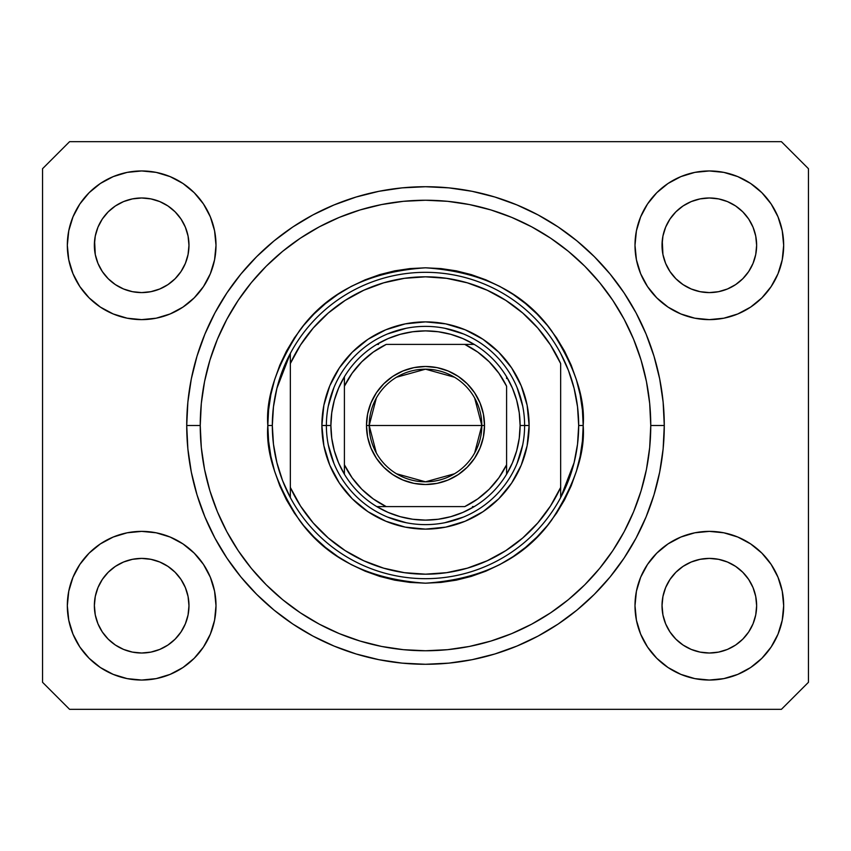 <?xml version="1.0" encoding="UTF-8"?>
<svg xmlns="http://www.w3.org/2000/svg" width="851" height="851" viewBox="0 0 851 851"><rect width="100%" height="100%" fill="white"/><g stroke="black" fill="none" stroke-linecap="round" stroke-linejoin="round"><path stroke-width="1.28" d="M670.045 271.639L665.62 263.374L662.94 254.513L665.631 263.395A47.305 47.305 0 0 0 665.62 263.385L662.94 254.513L662.259 240.652A47.305 47.305 0 0 0 662.259 240.663L662.025 245.29A47.305 47.305 0 0 1 709.33 197.985A47.305 47.305 0 0 1 756.635 245.29L756.411 249.917A47.305 47.305 0 0 0 756.411 249.917L756.635 245.29A47.305 47.305 0 0 1 709.33 292.595A47.305 47.305 0 0 1 662.025 245.29L662.94 236.057L665.631 227.174L662.94 236.057L665.631 227.185L670.014 218.984A47.305 47.305 0 0 0 669.992 219.026L665.631 227.185L670.003 219.005L675.885 211.835L670.003 219.005L675.885 211.835L683.055 205.953L675.885 211.835L683.055 205.953L691.235 201.581L683.055 205.953L691.235 201.581L700.107 198.889L691.235 201.581L700.107 198.889L709.33 197.985L718.595 198.9A47.305 47.305 0 0 0 718.574 198.889L727.435 201.581L718.563 198.889A47.305 47.305 0 0 0 718.531 198.889M102.375 271.639L97.961 263.395L95.269 254.513L97.961 263.395A47.305 47.305 0 0 0 97.961 263.385L95.269 254.513L94.589 240.652A47.305 47.305 0 0 0 94.589 240.663L94.365 245.29A47.305 47.305 0 0 1 141.67 197.985A47.305 47.305 0 0 1 188.975 245.29L188.741 249.917A47.305 47.305 0 0 0 188.741 249.917L188.975 245.29A47.305 47.305 0 0 1 141.67 292.595A47.305 47.305 0 0 1 94.365 245.29L95.269 236.057L97.961 227.185A47.305 47.305 0 0 0 97.961 227.174L95.269 236.057L97.961 227.185L102.343 218.984A47.305 47.305 0 0 0 102.322 219.026L97.961 227.185L102.333 219.005L108.215 211.835L102.333 219.005L108.215 211.835L115.385 205.953L108.215 211.835L115.385 205.953L123.565 201.581L115.385 205.953L123.565 201.581L132.469 198.889A47.305 47.305 0 0 0 132.448 198.889L123.565 201.581L132.437 198.889L141.67 197.985L150.925 198.9A47.305 47.305 0 0 0 150.904 198.889L159.765 201.581L150.893 198.889A47.305 47.305 0 0 0 150.861 198.889M95.269 254.534A47.305 47.305 0 0 0 95.269 254.545L94.589 249.928M175.136 278.724A47.305 47.305 0 0 0 180.997 271.565L175.115 278.734L167.945 284.617L175.115 278.734L167.945 284.617L159.765 288.989L167.945 284.617L159.765 288.989L150.893 291.68L159.765 288.989L150.893 291.68L141.67 292.595A47.305 47.305 0 0 0 150.882 291.691L141.67 292.595L132.405 291.68L123.565 288.989L132.437 291.68L123.565 288.989L115.385 284.617L123.565 288.989L115.385 284.617L108.215 278.734L102.333 271.565L97.961 263.395A47.305 47.305 0 0 0 97.971 263.416M115.385 284.617L108.215 278.734L102.333 271.565A47.305 47.305 0 0 0 108.205 278.724M141.67 292.595L132.437 291.68A47.305 47.305 0 0 0 141.649 292.595M150.904 291.68A47.305 47.305 0 0 0 159.765 289M185.358 263.416A47.305 47.305 0 0 0 185.369 263.406A47.305 47.305 0 0 0 185.38 263.374L188.06 254.513L185.369 263.395L180.997 271.575L185.369 263.395L180.997 271.575L175.115 278.734L180.997 271.565M662.94 254.534A47.305 47.305 0 0 0 662.94 254.545L662.259 249.928M691.235 289A47.305 47.305 0 0 0 700.096 291.68L691.235 288.989L683.055 284.617L691.235 288.989L683.055 284.617L675.885 278.734L670.003 271.575L665.631 263.395A47.305 47.305 0 0 0 665.642 263.416M683.055 284.617L675.885 278.734L670.003 271.565A47.305 47.305 0 0 0 675.864 278.724M709.351 292.595A47.305 47.305 0 0 0 718.552 291.691L709.33 292.595L700.107 291.68L691.235 288.989L700.107 291.68A47.305 47.305 0 0 0 709.319 292.595L700.065 291.68M742.795 278.724A47.305 47.305 0 0 0 748.667 271.565L742.785 278.734L735.615 284.617L742.785 278.734L735.615 284.617L727.435 288.989L735.615 284.617L727.435 288.989L718.563 291.68A47.305 47.305 0 0 0 727.424 289M753.029 263.416A47.305 47.305 0 0 0 753.039 263.406A47.305 47.305 0 0 0 753.039 263.374L755.731 254.513L753.039 263.395L748.667 271.575L753.039 263.395L748.667 271.575L742.785 278.734L748.667 271.565M662.259 610.337A47.305 47.305 0 0 0 662.259 610.348L662.025 605.71L662.94 614.943L665.631 623.815L662.94 614.943L662.025 605.274M718.531 652.111A47.305 47.305 0 0 0 718.552 652.111L709.33 653.015L700.107 652.111L691.235 649.419L700.107 652.111A47.305 47.305 0 0 0 700.128 652.111L691.235 649.419L683.055 645.047L691.235 649.419L683.055 645.047L675.885 639.165L669.992 631.985A47.305 47.305 0 0 0 670.014 632.006M700.065 559.32L709.33 558.405L718.563 559.32L727.435 562.011L718.563 559.32L727.435 562.011L735.615 566.383L727.435 562.011L735.615 566.383L742.785 572.266L748.667 579.435L753.039 587.605L755.731 596.487L753.039 587.605L755.731 596.487L756.635 605.71A47.305 47.305 0 0 1 709.33 653.015A47.305 47.305 0 0 1 662.025 605.71A47.305 47.305 0 0 1 709.33 558.405A47.305 47.305 0 0 1 756.635 605.71L756.411 610.337A47.305 47.305 0 0 0 756.411 610.337L756.635 605.71L755.731 614.954L753.039 623.815L755.731 614.943L753.039 623.815L748.667 631.995L753.039 623.815L748.667 631.995L742.785 639.165L748.667 631.995L742.785 639.165L735.615 645.047L742.785 639.165L735.615 645.047L727.435 649.419L735.615 645.047L727.435 649.419L718.563 652.111A47.305 47.305 0 0 0 718.584 652.1M700.107 652.111L709.33 653.015L700.107 652.111M94.589 610.337A47.305 47.305 0 0 0 94.589 610.348L94.365 605.71L95.269 614.943L97.961 623.815A47.305 47.305 0 0 0 97.971 623.826L95.269 614.943L94.365 605.274M132.394 559.32L141.67 558.405L150.893 559.32L159.765 562.011L150.893 559.32L159.765 562.011L167.945 566.383L159.765 562.011L167.945 566.383L175.115 572.266L180.997 579.425L185.369 587.605L188.06 596.487L185.369 587.605L188.06 596.487L188.975 605.71A47.305 47.305 0 0 1 141.67 653.015A47.305 47.305 0 0 1 94.365 605.71A47.305 47.305 0 0 1 141.67 558.405A47.305 47.305 0 0 1 188.975 605.71L188.741 610.337A47.305 47.305 0 0 0 188.741 610.337L188.975 605.71L188.06 614.954L185.369 623.815L188.06 614.943L185.369 623.815L180.997 631.995L185.369 623.815L180.997 631.995L175.115 639.165L180.997 631.995L175.115 639.165L167.945 645.047L175.115 639.165L167.945 645.047L159.765 649.419L167.945 645.047L159.765 649.419L150.893 652.111A47.305 47.305 0 0 0 150.882 652.111L141.67 653.015L132.437 652.111L123.565 649.419L132.416 652.1A47.305 47.305 0 0 0 132.426 652.111L123.565 649.419L115.385 645.047L123.555 649.409L115.385 645.047L108.215 639.165L102.322 631.985A47.305 47.305 0 0 0 102.343 632.006M150.925 652.1A47.305 47.305 0 0 1 150.904 652.111L141.67 653.015L132.437 652.111A47.305 47.305 0 0 0 132.469 652.111M72.984 634.155L68.761 620.219L67.325 605.71A74.335 74.335 0 0 1 141.67 531.375A74.335 74.335 0 0 1 216.005 605.71A74.335 74.335 0 0 1 141.67 680.045A74.335 74.335 0 0 1 67.325 605.71L68.761 591.211L72.984 577.265L79.856 564.415L89.1 553.15L100.365 543.906L113.215 537.034L127.161 532.8L141.67 531.375L156.169 532.8L170.115 537.034L182.965 543.906L194.23 553.15L203.474 564.415L210.346 577.265L214.58 591.211L216.005 605.71L214.58 620.219L210.346 634.155L203.474 647.015L194.23 658.28L182.965 667.524L170.115 674.386L156.169 678.619L141.67 680.045L127.161 678.619L113.215 674.386L100.365 667.524L89.1 658.28L79.856 647.015L72.984 634.155L68.761 620.219L67.325 605.71L68.761 591.211L72.984 577.265M778.016 577.265L782.239 591.211L783.675 605.71A74.335 74.335 0 0 1 709.33 680.045A74.335 74.335 0 0 1 634.995 605.71L636.42 591.211L640.654 577.265L647.526 564.415L656.77 553.15L668.035 543.906L680.885 537.034L694.831 532.8L709.33 531.375L723.839 532.8L737.785 537.034L750.635 543.906L761.9 553.15L771.144 564.415L778.016 577.265L782.239 591.211L783.675 605.71L782.239 620.219L778.016 634.155L771.144 647.015L761.9 658.28L750.635 667.524L737.785 674.386L723.839 678.619L709.33 680.045L694.831 678.619L680.885 674.386L668.035 667.524L656.77 658.28L647.526 647.015L640.654 634.155L636.42 620.219L634.995 605.71A74.335 74.335 0 0 1 709.33 531.375A74.335 74.335 0 0 1 783.675 605.71L782.239 620.219L778.016 634.155M778.016 216.845L782.239 230.781L783.675 245.29A74.335 74.335 0 0 1 709.33 319.625A74.335 74.335 0 0 1 634.995 245.29L636.42 230.781L640.654 216.845L647.526 203.985L656.77 192.72L668.035 183.476L680.885 176.614L694.831 172.381L709.33 170.955L723.839 172.381L737.785 176.614L750.635 183.476L761.9 192.72L771.144 203.985L778.016 216.845L782.239 230.781L783.675 245.29L782.239 259.789L778.016 273.735L771.144 286.585L761.9 297.85L750.635 307.094L737.785 313.966L723.839 318.2L709.33 319.625L694.831 318.2L680.885 313.966L668.035 307.094L656.77 297.85L647.526 286.585L640.654 273.735L636.42 259.789L634.995 245.29A74.335 74.335 0 0 1 709.33 170.955A74.335 74.335 0 0 1 783.675 245.29L782.239 259.789L778.016 273.735M72.984 273.735L68.761 259.789L67.325 245.29A74.335 74.335 0 0 1 141.67 170.955A74.335 74.335 0 0 1 216.005 245.29A74.335 74.335 0 0 1 141.67 319.625A74.335 74.335 0 0 1 67.325 245.29L68.761 230.781L72.984 216.845L79.856 203.985L89.1 192.72L100.365 183.476L113.215 176.614L127.161 172.381L141.67 170.955L156.169 172.381L170.115 176.614L182.965 183.476L194.23 192.72L203.474 203.985L210.346 216.845L214.58 230.781L216.005 245.29L214.58 259.789L210.346 273.735L203.474 286.585L194.23 297.85L182.965 307.094L170.115 313.966L156.169 318.2L141.67 319.625L127.161 318.2L113.215 313.966L100.365 307.094L89.1 297.85L79.856 286.585L72.984 273.735L68.761 259.789L67.325 245.29L68.761 230.781L72.984 216.845M664.28 425.5A238.78 238.78 0 0 1 425.5 664.28A238.78 238.78 0 0 1 186.72 425.5L187.869 402.097L191.305 378.918L197.006 356.186L204.9 334.124L214.909 312.945L226.962 292.84L240.918 274.022L256.662 256.662L274.022 240.918L292.84 226.962L312.945 214.909L334.124 204.9L356.186 197.006L378.918 191.305L402.097 187.869L425.5 186.72L448.902 187.869L472.082 191.305L494.814 197.006L516.876 204.9L538.055 214.909L558.16 226.962L576.978 240.918L594.338 256.662L610.082 274.022L624.038 292.84L636.091 312.945L646.1 334.124L653.993 356.186L659.695 378.918L663.131 402.097L664.28 425.5L663.131 448.902L659.695 472.082L653.993 494.814L646.1 516.876L636.091 538.055L624.038 558.16L610.082 576.978L594.338 594.338L576.978 610.082L558.16 624.038L538.055 636.091L516.876 646.1L494.814 653.993L472.082 659.695L448.902 663.131L425.5 664.28L402.097 663.131L378.918 659.695L356.186 653.993L334.124 646.1L312.945 636.091L292.84 624.038L274.022 610.082L256.662 594.338L240.918 576.978L226.962 558.16L214.909 538.055L204.9 516.876L197.006 494.814L191.305 472.082L187.869 448.902L186.72 425.5A238.78 238.78 0 0 1 425.5 186.72A238.78 238.78 0 0 1 664.28 425.5L650.76 425.5L664.28 425.5M150.925 198.9L159.765 201.581L167.945 205.953L159.765 201.581L167.945 205.953L175.115 211.835L181.008 219.015L185.369 227.185L188.06 236.057L185.369 227.185L188.06 236.057L188.975 245.365M718.595 198.9L727.435 201.581L735.615 205.953L727.435 201.581L735.615 205.953L742.785 211.835L748.678 219.015L753.039 227.185L755.731 236.057L753.039 227.185L755.731 236.057L756.635 245.365M683.055 645.047L675.875 639.154M755.731 614.943L756.411 610.369M115.385 645.047L108.205 639.154M150.893 652.111L141.67 653.015L132.405 652.1M188.06 614.943L188.741 610.369M97.971 587.584A47.305 47.305 0 0 0 97.961 587.594L95.28 596.455A47.305 47.305 0 0 0 95.269 596.466L97.961 587.605L102.343 579.425L97.961 587.605A47.305 47.305 0 0 0 97.95 587.626L102.333 579.435L108.215 572.266L102.333 579.435L108.215 572.266L115.385 566.383L108.215 572.266L115.385 566.383L123.608 561.99L115.385 566.383L123.565 562.011L132.437 559.32A47.305 47.305 0 0 0 123.576 562M188.741 601.072L188.741 601.083A47.305 47.305 0 0 0 188.741 601.072L188.06 596.466M150.893 559.32L150.893 559.32A47.305 47.305 0 0 0 141.681 558.405L150.893 559.32A47.305 47.305 0 0 1 159.765 562M756.411 601.072L756.411 601.083A47.305 47.305 0 0 0 756.411 601.072L755.731 596.466M709.319 558.405A47.305 47.305 0 0 0 700.118 559.309L691.235 562.011L700.107 559.32L709.33 558.405L718.563 559.32A47.305 47.305 0 0 1 727.424 562M675.864 572.276A47.305 47.305 0 0 0 670.003 579.435L675.885 572.266L683.055 566.383L691.278 561.99L683.055 566.383L675.885 572.266L670.003 579.425L665.631 587.605L662.94 596.455A47.305 47.305 0 0 0 662.94 596.466L665.631 587.605L670.003 579.435L675.885 572.266L683.055 566.383L691.235 562.011L700.107 559.32A47.305 47.305 0 0 0 691.235 562M756.411 240.652L756.411 240.663A47.305 47.305 0 0 0 756.411 240.652L755.731 236.057M691.235 201.581L700.139 198.889M662.94 236.057L662.259 240.631M188.741 240.652L188.741 240.663A47.305 47.305 0 0 0 188.741 240.652L188.06 236.057M94.365 605.71L95.269 596.487L97.961 587.605M662.025 605.71L662.94 596.487L665.631 587.605A47.305 47.305 0 0 0 665.62 587.626L670.003 579.425M781.42 709.33L69.58 709.33L42.55 682.3L42.55 168.7L69.58 141.67L781.42 141.67L808.45 168.7L808.45 682.3L781.42 709.33L808.45 682.3L808.45 168.7L781.42 141.67L69.58 141.67L42.55 168.7L42.55 682.3L69.58 709.33L781.42 709.33M663.131 402.097L659.695 378.918M646.1 334.124L644.579 330.528M538.055 214.909L534.598 213.101M516.876 204.9L494.814 197.006M356.186 197.006L333.815 205.027M214.909 312.945L212.261 318.051M187.869 448.902L191.305 472.082M204.9 516.876L206.421 520.472M312.945 636.091L316.402 637.899M334.124 646.1L356.186 653.993M494.814 653.993L517.185 645.973M636.091 538.055L638.739 532.949M188.975 245.29L188.06 254.513L185.369 263.395M756.635 245.29L755.731 254.513L753.039 263.395M735.615 566.383L742.785 572.266L748.667 579.435A47.305 47.305 0 0 0 742.795 572.276M675.885 639.165L670.003 631.995L665.631 623.815L662.94 614.943M167.945 566.383L175.115 572.266L180.997 579.435A47.305 47.305 0 0 0 175.136 572.276M108.215 639.165L102.333 631.995L97.961 623.815L95.269 614.943M175.115 572.266L180.997 579.435L185.369 587.605A47.305 47.305 0 0 0 185.38 587.615A47.305 47.305 0 0 0 185.358 587.584M141.649 558.405A47.305 47.305 0 0 0 132.448 559.309L141.67 558.405M108.205 572.276A47.305 47.305 0 0 0 102.333 579.435M742.785 572.266L748.667 579.435L753.039 587.605A47.305 47.305 0 0 0 753.039 587.615A47.305 47.305 0 0 0 753.029 587.584M735.604 205.953A47.305 47.305 0 0 1 735.626 205.963L742.785 211.835L748.678 219.015A47.305 47.305 0 0 0 748.657 218.994M167.934 205.953A47.305 47.305 0 0 1 167.955 205.963L175.115 211.835L181.008 219.015A47.305 47.305 0 0 0 180.986 218.994M123.565 201.581L132.437 198.889A47.305 47.305 0 0 0 132.416 198.9M141.67 197.985L132.469 198.889M108.215 278.734L102.333 271.565M188.741 249.928L188.06 254.513M94.589 601.072L95.269 596.487M180.997 219.005L185.369 227.185M94.589 240.652L95.269 236.057M675.885 278.734L670.003 271.565M718.563 291.68L709.33 292.595M756.411 249.928L755.731 254.513M662.259 601.072L662.94 596.487M748.667 219.005L753.039 227.185M700.107 198.889L709.33 197.985M670.003 631.995L665.631 623.815M718.563 652.111L709.33 653.015L718.563 652.111M102.333 631.995L97.961 623.815M159.765 201.581L150.914 198.9M727.435 201.581L718.584 198.9M524.62 425.543L529.12 425.5A103.62 103.62 0 0 1 425.5 529.12A103.62 103.62 0 0 1 321.88 425.5L326.38 425.543M267.81 425.5L272.32 425.5A153.18 153.18 0 0 1 560.66 353.42A153.18 153.18 0 0 1 578.68 425.5L583.19 425.5C585.286 452.913 574.776 484.442 551.65 520.11C524.269 558.384 482.219 579.403 425.5 583.19C368.781 579.403 326.731 558.384 299.35 520.11C276.224 484.442 265.714 452.913 267.81 425.5L268.576 440.956L270.841 456.264L274.607 471.273L279.819 485.847L286.436 499.835L294.393 513.11L303.605 525.535L313.998 537.002L325.465 547.395L337.89 556.607L351.165 564.564L365.153 571.181L379.727 576.393L394.736 580.159L410.044 582.424L425.5 583.19L440.956 582.424L456.264 580.159L471.273 576.393L485.847 571.181L499.835 564.564L513.11 556.607L525.535 547.395L537.002 537.002L547.395 525.535L556.607 513.11L564.564 499.835L571.181 485.847L576.393 471.273L580.159 456.264L582.424 440.956L583.19 425.5L582.424 410.044L580.159 394.736L576.393 379.727L571.181 365.153L564.564 351.165L556.607 337.89L547.395 325.465L537.002 313.998L525.535 303.605L513.11 294.393L499.835 286.436L485.847 279.819L471.273 274.607L456.264 270.841L440.956 268.576L425.5 267.81L410.044 268.576L394.736 270.841L379.727 274.607L365.153 279.819L351.165 286.436L337.89 294.393L325.465 303.605L313.998 313.998L303.605 325.465L294.393 337.89L286.436 351.165L279.819 365.153L274.607 379.727L270.841 394.736L268.576 410.044L267.81 425.5C265.714 398.087 276.224 366.558 299.35 330.89C326.731 292.616 368.781 271.597 425.5 267.81C482.219 271.597 524.269 292.616 551.65 330.89C574.776 366.558 585.286 398.087 583.19 425.5L578.68 425.5A153.18 153.18 0 0 1 560.66 497.58L574.106 462.657L577.531 444.211L578.68 425.5L577.531 406.789L574.106 388.343L568.457 370.472L560.66 353.42A153.18 153.18 0 0 0 290.34 353.42L290.34 487.442L300.52 506.026L313.232 522.971L328.231 537.938L345.198 550.629L363.803 560.766L383.663 568.17L404.363 572.67L425.5 574.17L446.637 572.67L467.337 568.17L487.197 560.766L505.802 550.629L522.769 537.938L537.768 522.971L550.48 506.026L560.66 487.442L560.66 363.558L550.48 344.974L537.768 328.029L522.769 313.062L505.802 300.371L487.197 290.234L467.337 282.83L446.637 278.33L425.5 276.83L404.363 278.33L383.663 282.83L363.803 290.234L345.198 300.371L328.231 313.062L313.232 328.029L300.52 344.974L290.34 363.558A148.67 148.67 0 0 1 560.66 363.558L560.66 487.442A148.67 148.67 0 0 1 290.34 487.442L290.34 497.58A153.18 153.18 0 0 1 272.32 425.5L267.81 425.5M186.72 425.5L200.24 425.5A225.26 225.26 0 0 1 425.5 200.24A225.26 225.26 0 0 1 650.76 425.5L649.685 447.583L646.441 469.444L641.069 490.889L633.623 511.706L624.166 531.694L612.805 550.65L599.636 568.404L584.786 584.786L568.404 599.636L550.65 612.805L531.694 624.166L511.706 633.623L490.889 641.069L469.444 646.441L447.583 649.685L425.5 650.76L403.417 649.685L381.556 646.441L360.111 641.069L339.294 633.623L319.306 624.166L300.35 612.805L282.596 599.636L266.214 584.786L251.364 568.404L238.195 550.65L226.834 531.694L217.377 511.706L209.931 490.889L204.559 469.444L201.315 447.583L200.24 425.5L201.315 403.417L204.559 381.556L209.931 360.111L217.377 339.294L226.834 319.306L238.195 300.35L251.364 282.596L266.214 266.214L282.596 251.364L300.35 238.195L319.306 226.834L339.294 217.377L360.111 209.931L381.556 204.559L403.417 201.315L425.5 200.24L447.583 201.315L469.444 204.559L490.889 209.931L511.706 217.377L531.694 226.834L550.65 238.195L568.404 251.364L584.786 266.214L599.636 282.596L612.805 300.35L624.166 319.306L633.623 339.294L641.069 360.111L646.441 381.556L649.685 403.417L650.76 425.5A225.26 225.26 0 0 1 425.5 650.76A225.26 225.26 0 0 1 200.24 425.5L186.72 425.5M560.66 497.58A153.18 153.18 0 0 1 290.34 497.58A153.18 153.18 0 0 0 560.66 497.58L560.66 487.442L560.66 497.58L568.457 480.528L574.106 462.657M326.38 425.457L321.88 425.5A103.62 103.62 0 0 1 425.5 321.88A103.62 103.62 0 0 1 529.12 425.5L527.131 445.711L521.237 465.157L511.653 483.07L498.771 498.771L483.07 511.653L465.157 521.237L445.711 527.131L425.5 529.12L405.289 527.131L385.843 521.237L367.93 511.653L352.229 498.771L339.347 483.07L329.762 465.157L323.869 445.711L321.88 425.5L323.869 405.289L329.762 385.843L339.347 367.93L352.229 352.229L367.93 339.347L385.843 329.762L405.289 323.869L425.5 321.88L445.711 323.869L465.157 329.762L483.07 339.347L498.771 352.229L511.653 367.93L521.237 385.843L527.131 405.289L529.12 425.5L524.62 425.457M663.131 448.902L659.695 472.082M187.869 402.097L191.305 378.918M522.716 406.161L517.068 387.567M463.433 333.932L444.839 328.284M406.161 328.284L387.567 333.932M333.932 387.567L328.284 406.161M328.284 444.839L333.932 463.433M387.567 517.068L406.161 522.716M444.839 522.716L463.433 517.068M517.068 463.433L522.716 444.839M290.34 353.42L276.894 388.343L273.469 406.789L272.32 425.5L273.469 444.211L276.894 462.657L282.543 480.528L290.34 497.58L290.34 353.42L282.543 370.472L276.894 388.343M376.344 452.977L369.185 425.5A56.315 56.315 0 0 0 425.5 481.815A56.315 56.315 0 0 0 481.815 425.5L484.517 425.5A59.017 59.017 0 0 1 425.5 484.517A59.017 59.017 0 0 1 366.483 425.5L481.815 425.5A56.315 56.315 0 0 1 425.5 481.815A56.315 56.315 0 0 1 369.185 425.5L376.344 398.023M474.656 398.023L481.815 425.5L474.656 452.977M454.498 473.773L425.5 481.815L396.502 473.773M344.4 474.23L344.4 464.774A90.11 90.11 0 0 0 386.226 506.6L464.774 506.6A90.11 90.11 0 0 0 506.6 464.774L506.6 386.226A90.11 90.11 0 0 0 464.774 344.4L386.226 344.4A90.11 90.11 0 0 0 344.4 386.226L344.4 464.774L352.069 477.719L361.781 489.219L373.281 498.931L386.226 506.6L376.77 506.6A94.61 94.61 0 0 1 330.89 425.5L326.38 425.5A99.12 99.12 0 0 0 425.5 524.62A99.12 99.12 0 0 0 524.62 425.5A99.12 99.12 0 0 1 425.5 524.62A99.12 99.12 0 0 1 326.38 425.5A99.12 99.12 0 0 1 425.5 326.38A99.12 99.12 0 0 1 524.62 425.5L520.11 425.5L524.62 425.5A99.12 99.12 0 0 0 425.5 326.38A99.12 99.12 0 0 0 326.38 425.5L330.89 425.5L331.752 438.254L334.326 450.785L338.57 462.848L344.4 474.23A94.61 94.61 0 0 0 376.77 506.6L464.774 506.6L477.719 498.931L489.219 489.219L498.931 477.719L506.6 464.774L506.6 474.23A94.61 94.61 0 0 1 376.77 506.6L388.152 512.43L400.215 516.674L412.746 519.248L425.5 520.11L438.254 519.248L450.785 516.674L462.848 512.43L474.23 506.6A94.61 94.61 0 0 0 506.6 474.23L512.43 462.848L516.674 450.785L519.248 438.254L520.11 425.5A94.61 94.61 0 0 1 506.6 474.23L506.6 386.226L498.931 373.281L489.219 361.781L477.719 352.069L464.774 344.4L474.23 344.4A94.61 94.61 0 0 1 520.11 425.5L519.248 412.746L516.674 400.215L512.43 388.152L506.6 376.77A94.61 94.61 0 0 0 474.23 344.4L386.226 344.4L373.281 352.069L361.781 361.781L352.069 373.281L344.4 386.226L344.4 376.77A94.61 94.61 0 0 1 474.23 344.4L462.848 338.57L450.785 334.326L438.254 331.752L425.5 330.89L412.746 331.752L400.215 334.326L388.152 338.57L376.77 344.4A94.61 94.61 0 0 0 344.4 376.77L338.57 388.152L334.326 400.215L331.752 412.746L330.89 425.5A94.61 94.61 0 0 1 344.4 376.77L344.4 472.465M506.6 376.77L506.6 378.535M376.77 344.4L378.535 344.4M474.23 506.6L472.465 506.6M484.517 425.5L483.389 437.01L480.028 448.083L474.571 458.285L467.231 467.231L458.285 474.571L448.083 480.028L437.01 483.389L425.5 484.517L413.99 483.389L402.917 480.028L392.715 474.571L383.769 467.231L376.429 458.285L370.972 448.083L367.611 437.01L366.483 425.5L367.611 413.99L370.972 402.917L376.429 392.715L383.769 383.769L392.715 376.429L402.917 370.972L413.99 367.611L425.5 366.483L437.01 367.611L448.083 370.972L458.285 376.429L467.231 383.769L474.571 392.715L480.028 402.917L483.389 413.99L484.517 425.5L369.185 425.5A56.315 56.315 0 0 1 425.5 369.185A56.315 56.315 0 0 1 481.815 425.5A56.315 56.315 0 0 0 425.5 369.185A56.315 56.315 0 0 0 369.185 425.5L366.483 425.5A59.017 59.017 0 0 1 425.5 366.483A59.017 59.017 0 0 1 484.517 425.5M396.502 377.227L425.5 369.185L454.498 377.227"/></g></svg>
